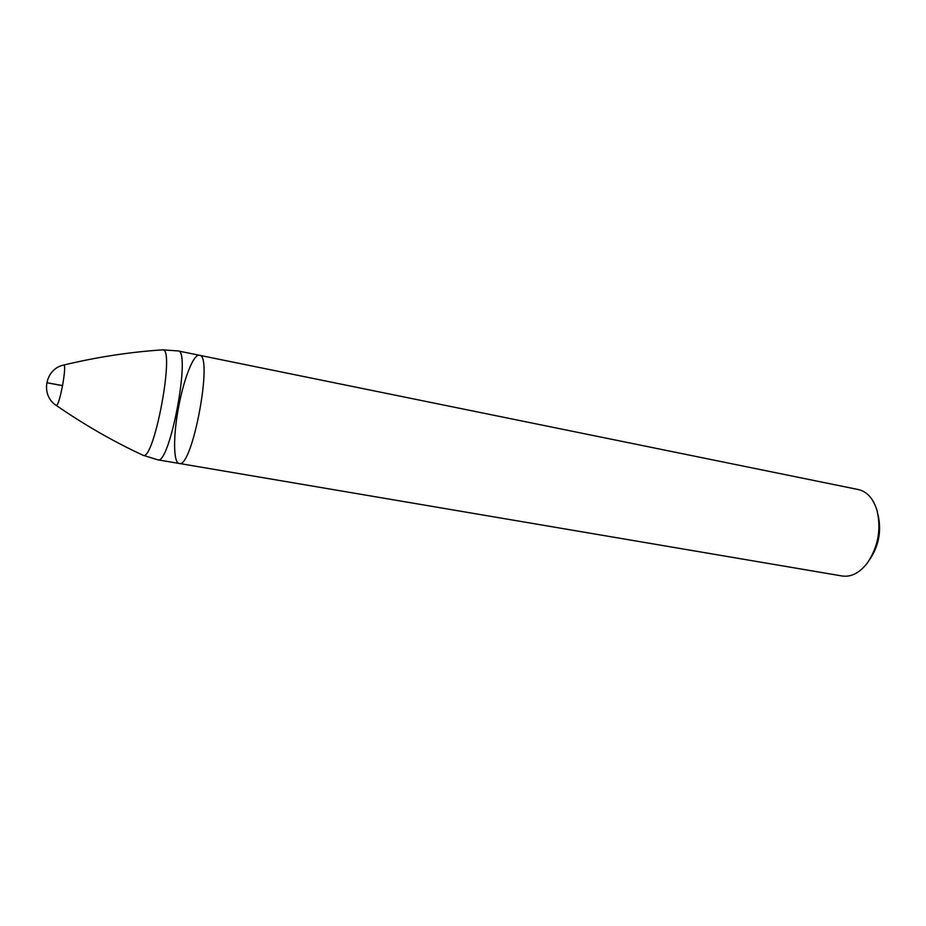 <?xml version="1.0" encoding="UTF-8"?>
<svg xmlns="http://www.w3.org/2000/svg" width="926" height="926" viewBox="0 0 926 926"><rect width="100%" height="100%" fill="white"/><g stroke="black" fill="none" stroke-linecap="round" stroke-linejoin="round"><path stroke-width="1.39" d="M199.403 355.271L858.356 489.553C867.164 491.625 873.403 498.651 877.072 510.631C881.378 529.533 878.103 547.034 867.28 563.112C859.536 572.951 851.179 577.257 842.209 576.007L179.193 463.451C192.226 469.285 213.651 354.542 199.403 355.271C213.651 354.542 192.226 469.285 179.193 463.451C173.197 462.896 173.139 435.567 178.614 407.081C183.811 378.746 193.638 353.639 199.403 355.271L178.07 350.919L162.525 349.866C130.022 352.007 97.172 357.042 63.998 364.971C45.004 368.652 40.038 395.263 56.428 405.542C57.968 404.951 59.993 398.377 62.505 385.795C64.727 373.051 65.225 366.106 63.998 364.971M869.838 559.339C878.867 545.75 881.621 531.003 878.103 515.076M62.551 385.575L47.342 382.82L62.528 385.691M179.193 463.451L157.744 459.817C169.84 465.512 191.416 349.982 178.07 350.919M56.428 405.542C84.509 424.918 113.319 441.459 142.859 455.187C153.855 463.104 175.639 346.451 162.525 349.866M142.859 455.187L157.744 459.817"/></g></svg>
